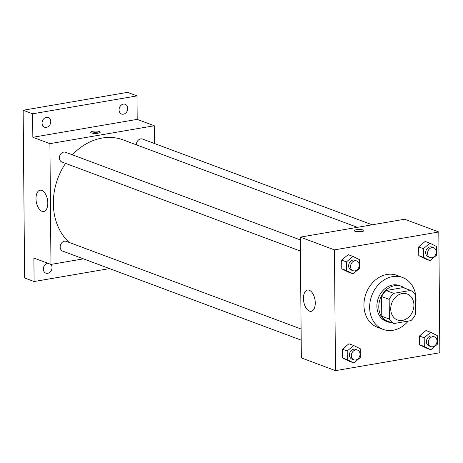 <?xml version="1.0" encoding="UTF-8"?>
<svg xmlns="http://www.w3.org/2000/svg" width="463" height="463" viewBox="0 0 463 463"><rect width="100%" height="100%" fill="white"/><g stroke="black" fill="none" stroke-linecap="round" stroke-linejoin="round"><path stroke-width="0.69" d="M402.202 293.559A13.855 11.245 -69.5 0 1 407.168 293.993A13.855 11.245 -69.5 0 1 412.851 310.91A13.855 11.245 -69.5 0 1 397.474 319.962A13.855 11.245 -69.5 0 1 390.98 305.979A13.855 11.245 -69.5 0 1 402.202 293.559M389.186 299.37L389.36 319.059A18.613 15.1 -69.5 0 0 393.944 323.533L410.953 320.616A18.613 15.1 -69.5 0 0 415.45 314.58L415.276 294.896A18.613 15.1 -69.5 0 0 410.693 290.423L393.683 293.339A18.613 15.1 -69.5 0 0 389.186 299.37L381.599 296.54L381.772 316.223L389.36 319.059M410.693 290.423L403.105 287.592L386.096 290.509L393.683 293.339M393.944 323.533L386.356 320.697A18.613 15.1 -69.5 0 1 381.772 316.223M381.599 296.54A18.613 15.1 -69.5 0 1 386.096 290.509M404.836 288.235A19.052 15.464 110.5 0 0 401.398 286.296A19.052 15.464 110.5 0 0 380.245 298.739A19.052 15.464 110.5 0 0 388.069 321.993A19.052 15.464 110.5 0 0 391.935 322.78M388.069 321.993L386.171 321.287A19.052 15.464 -69.5 0 1 377.241 302.067A19.052 15.464 -69.5 0 1 392.67 284.988A19.052 15.464 -69.5 0 1 399.5 285.584L401.398 286.296M408.221 321.085A27.716 22.49 -69.5 0 1 383.138 329.401A27.716 22.49 -69.5 0 1 370.157 301.442A27.716 22.49 -69.5 0 1 392.601 276.602A27.716 22.49 -69.5 0 1 402.526 277.47A27.716 22.49 -69.5 0 1 415.375 306.153M383.138 329.401L377.449 327.277A27.716 22.49 -69.5 0 1 364.462 299.318A27.716 22.49 -69.5 0 1 386.912 274.472A27.716 22.49 -69.5 0 1 396.837 275.346L402.526 277.47M430.694 332.312L425.954 330.541L419.466 336.016L419.547 344.732L426.105 347.973L430.845 349.744L437.332 344.269L437.257 335.553L430.694 332.312L424.212 337.787L424.287 346.503L430.845 349.744M353.703 345.52L348.957 343.749L342.475 349.224L342.551 357.94L349.114 361.181L353.854 362.951L360.336 357.477L360.26 348.761L353.703 345.52L347.215 350.995L347.291 359.71L353.854 362.951M335.49 370.643L439.85 352.742L438.797 231.98L334.436 249.881L335.49 370.643L301.349 357.899L300.296 237.131L334.436 249.881M429.919 243.214L425.173 241.443L418.691 246.918L418.766 255.634L425.329 258.875L430.069 260.646L436.557 255.171L436.476 246.455L429.919 243.214L423.431 248.689L423.512 257.405L430.069 260.646M352.922 256.421L348.182 254.65L341.7 260.125L341.775 268.841L348.332 272.082L353.078 273.853L359.56 268.378L359.485 259.662L352.922 256.421L346.44 261.896L346.515 270.612L353.078 273.853M300.296 237.131L404.65 219.231L438.797 231.98M309.267 290.255A10.788 5.701 80.3 0 1 315.181 301.332A10.788 5.701 80.3 0 1 311.182 311.333A10.788 5.701 80.3 0 1 303.74 301.668A10.788 5.701 80.3 0 1 307.53 290.07A10.788 5.701 80.3 0 1 309.267 290.255M356.504 229.689A4.763 1.186 179.5 0 1 361.371 229.596A4.763 1.186 179.5 0 1 363.877 230.62A4.763 1.186 179.5 0 1 359.12 231.847A4.763 1.186 179.5 0 1 354.351 230.701A4.763 1.186 179.5 0 1 356.504 229.689M355.769 231.535A4.763 1.186 179.5 0 1 356.522 231.378A4.763 1.186 179.5 0 1 362.471 231.477M72.378 154.821A58.894 47.787 -69.5 0 1 102.12 138.055A58.894 47.787 -69.5 0 1 123.216 139.907L357.39 227.339M69.276 242.467A58.894 47.787 -69.5 0 1 65.555 163.37M300.319 239.921L65.549 152.269A5.197 4.219 110.5 0 0 59.779 155.666A5.197 4.219 110.5 0 0 61.915 162.009L300.418 251.05M136.382 144.826A5.197 4.219 -69.5 0 1 140.683 138.9A5.197 4.219 -69.5 0 1 142.54 139.062L372.188 224.798M301.193 340.149L62.69 251.108A5.197 4.219 -69.5 0 1 60.259 245.865A5.197 4.219 -69.5 0 1 64.467 241.206A5.197 4.219 -69.5 0 1 66.325 241.368L301.095 329.019M154.422 143.501L154.272 125.751L49.911 143.652L50.965 264.419L83.433 258.852M32.636 113.8L23.15 110.258L127.51 92.357L136.996 95.893L32.636 113.8L32.838 137.279L49.911 143.652M154.272 125.751L137.198 119.379L136.996 95.893M23.15 110.258L24.614 277.985L34.1 281.527L109.523 268.592M50.965 264.419L33.892 258.047L34.1 281.527M41.809 190.403A10.788 5.701 80.3 0 1 47.73 201.474A10.788 5.701 80.3 0 1 43.725 211.481A10.788 5.701 80.3 0 1 36.282 201.81A10.788 5.701 80.3 0 1 40.078 190.218A10.788 5.701 80.3 0 1 41.809 190.403M137.198 119.379L32.838 137.279M92.843 131.249A4.763 1.186 179.5 0 1 97.71 131.156A4.763 1.186 179.5 0 1 100.216 132.181A4.763 1.186 179.5 0 1 95.459 133.413A4.763 1.186 179.5 0 1 90.69 132.268A4.763 1.186 179.5 0 1 92.843 131.249M92.108 133.095A4.763 1.186 179.5 0 1 92.86 132.939A4.763 1.186 179.5 0 1 98.81 133.037M50.93 264.408A5.197 4.219 -69.5 0 1 51.179 270.716A5.197 4.219 -69.5 0 1 45.866 273.147A5.197 4.219 -69.5 0 1 43.337 269.026A5.197 4.219 -69.5 0 1 47.77 263.227M119.055 109.893A5.197 4.219 -69.5 0 1 125.224 104.279A5.197 4.219 -69.5 0 1 127.354 110.622A5.197 4.219 -69.5 0 1 121.59 114.014A5.197 4.219 -69.5 0 1 119.055 109.893M42.064 123.1A5.197 4.219 -69.5 0 1 48.227 117.486A5.197 4.219 -69.5 0 1 50.363 123.829A5.197 4.219 -69.5 0 1 44.593 127.221A5.197 4.219 -69.5 0 1 42.064 123.1M353.078 270.71L351.18 270.004A5.197 4.219 -69.5 0 1 348.749 264.761A5.197 4.219 -69.5 0 1 352.956 260.102A5.197 4.219 -69.5 0 1 354.82 260.27L356.713 260.976A5.197 4.219 -69.5 0 1 358.848 267.319A5.197 4.219 -69.5 0 1 353.078 270.71A5.197 4.219 -69.5 0 1 350.647 265.473A5.197 4.219 -69.5 0 1 354.855 260.814A5.197 4.219 -69.5 0 1 356.713 260.976M348.182 254.65L341.7 260.125L346.44 261.896M341.7 260.125L341.775 268.841L346.515 270.612M341.775 268.841L348.332 272.082M353.859 359.815L351.961 359.103A5.197 4.219 -69.5 0 1 349.524 353.859A5.197 4.219 -69.5 0 1 353.732 349.206A5.197 4.219 -69.5 0 1 355.596 349.368L357.494 350.074A5.197 4.219 -69.5 0 1 359.624 356.417A5.197 4.219 -69.5 0 1 353.859 359.815A5.197 4.219 -69.5 0 1 351.423 354.571A5.197 4.219 -69.5 0 1 355.63 349.912A5.197 4.219 -69.5 0 1 357.494 350.074M348.957 343.749L342.475 349.224L347.215 350.995M342.475 349.224L342.551 357.94L347.291 359.71M342.551 357.94L349.114 361.181M430.075 257.503L428.177 256.797A5.197 4.219 -69.5 0 1 425.74 251.554A5.197 4.219 -69.5 0 1 429.948 246.895A5.197 4.219 -69.5 0 1 431.811 247.063L433.709 247.769A5.197 4.219 -69.5 0 1 435.839 254.112A5.197 4.219 -69.5 0 1 430.075 257.503A5.197 4.219 -69.5 0 1 427.638 252.266A5.197 4.219 -69.5 0 1 431.846 247.607A5.197 4.219 -69.5 0 1 433.709 247.769M425.173 241.443L418.691 246.918L423.431 248.689M418.691 246.918L418.766 255.634L423.512 257.405M418.766 255.634L425.329 258.875M430.85 346.602L428.952 345.896A5.197 4.219 -69.5 0 1 426.521 340.652A5.197 4.219 -69.5 0 1 430.729 335.993A5.197 4.219 -69.5 0 1 432.587 336.161L434.485 336.867A5.197 4.219 -69.5 0 1 436.621 343.21A5.197 4.219 -69.5 0 1 430.85 346.602A5.197 4.219 -69.5 0 1 428.414 341.364A5.197 4.219 -69.5 0 1 432.621 336.705A5.197 4.219 -69.5 0 1 434.485 336.867M425.954 330.541L419.466 336.016L424.212 337.787M419.466 336.016L419.547 344.732L424.287 346.503M419.547 344.732L426.105 347.973"/></g></svg>

